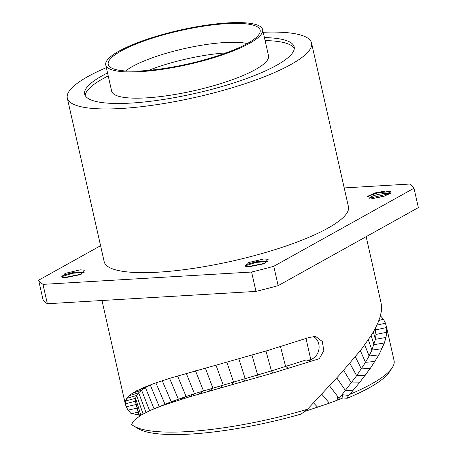 <?xml version="1.0" encoding="UTF-8"?>
<svg xmlns="http://www.w3.org/2000/svg" width="457" height="457" viewBox="0 0 457 457"><rect width="100%" height="100%" fill="white"/><g stroke="black" fill="none" stroke-linecap="round" stroke-linejoin="round"><path stroke-width="0.69" d="M321.682 394.094L329.383 403.177L337.883 399.938L337.123 396.55L338.037 396.185L337.883 399.938L342.956 397.933L347.166 398.264A132.056 29.02 167.3 0 0 389.284 372.124L392.135 367.856A135.872 29.859 -12.7 0 0 394.065 360.527L386.234 325.778M138.642 414.116L136.415 414.533L130.708 413.225L128.097 410.095L126.155 406.816L125.315 403.799L125.549 400.989L126.846 398.31L129.142 395.768L132.347 393.288L141.916 388.261L154.632 383.286L171.072 377.922L267.042 350.713L309.246 337.426L315.707 336.501L322.305 341.488L323.807 350.622L319.323 358.694L273.143 372.952L189.232 396.927L163.806 405.091L150.81 410.169L140.705 415.259L134.13 420.411L131.547 424.387A135.872 29.859 167.3 0 0 133.85 426.061A135.872 29.859 167.3 0 0 307.527 409.226L340.773 373.535L360.984 349.839L371.204 335.467L374.986 329.029L377.922 322.945L380.098 317.009L381.315 311.537L381.561 306.441L381.081 302.922L366.148 236.669M307.527 409.226L301.089 414.076A132.056 29.02 167.3 0 1 138.254 428.695L133.85 426.061M329.383 403.177L304.488 411.506M375.523 328.012L376.048 334.404L375.42 339.334L371.929 350.091L369.085 356.003L365.491 362.332L356.666 375.705L339.151 398.378L342.23 394.699L348.394 395.414L347.166 398.264M342.956 397.933L342.23 394.699M380.304 315.65L383.44 319.266L385.457 323.162L386.548 327.549L386.708 332.296L385.982 337.449L384.383 343.001L378.927 354.855L370.37 368.285L359.322 382.852L349.742 394.357L348.394 395.414M349.742 394.357A135.872 29.859 -12.7 0 0 392.135 367.856M101.98 300.512L125.486 404.816M151.615 384.377L145.435 387.599L141.584 390.198L138.705 392.786L136.677 395.454L135.563 398.281L135.723 402.68L139.168 416.247M311.16 361.013L306.053 359.973A12.47 10.928 101.5 0 0 318.512 351.085A12.47 10.928 101.5 0 0 313.102 336.341M306.053 359.973L271.424 370.89L194.436 393.666L171.186 401.732L157.042 407.627M100.58 245.706L38.639 280.192L43.004 299.564A193.888 42.604 -12.7 0 0 47.357 303.739L255.977 291.4L251.613 272.029A193.888 42.604 167.3 0 0 273.789 266.282L413.996 188.233A193.888 42.604 167.3 0 0 409.643 184.051L344.212 187.924M413.996 188.233L418.361 207.604L278.153 285.654A193.888 42.604 167.3 0 1 255.977 291.4M38.639 280.192A193.888 42.604 -12.7 0 0 42.987 284.368L251.613 272.029M67.305 98.038L104.196 261.735A125.184 27.511 -12.7 0 0 158.116 272.178A125.184 27.511 167.3 0 0 286.465 245.866A125.184 27.511 167.3 0 0 348.44 206.69L311.548 42.998A125.184 27.511 167.3 0 1 249.573 82.169A125.184 27.511 167.3 0 1 121.225 108.486A125.184 27.511 -12.7 0 1 67.305 98.038A125.184 27.511 -12.7 0 1 106.355 67.625M372.358 198.584L367.868 196.162L375.751 192.745L386.034 190.969L390.941 193.157L383.337 196.499L372.358 198.584M263.86 258.982L267.831 259.245L264.689 263.392L250.179 266.597L245.706 266.431L248.637 262.541L263.86 258.982L267.973 259.285M66.602 277.456L62.123 277.29L65.06 273.4L80.278 269.841L84.242 270.098L81.123 274.246L66.602 277.456M278.153 285.654L273.789 266.282M47.357 303.739L42.987 284.368M263.226 32.27A125.184 27.511 167.3 0 1 311.548 42.998M264.426 37.583A107.378 23.598 167.3 0 1 294.177 46.911A107.378 23.598 167.3 0 1 241.016 80.512A107.378 23.598 167.3 0 1 130.93 103.082A107.378 23.598 167.3 0 1 84.676 94.125A107.378 23.598 167.3 0 1 107.549 72.937M265.094 40.559A107.378 23.598 167.3 0 1 294.291 48.448M85.236 95.559A107.378 23.598 167.3 0 1 108.223 75.913M255.28 69.635A80.403 17.669 167.3 0 1 169.067 95.422A80.403 17.669 167.3 0 1 111.662 91.172L105.75 64.945A80.403 17.669 167.3 0 1 119.009 51.127A80.403 17.669 -12.7 0 1 205.222 25.341A80.403 17.669 -12.7 0 1 262.626 29.596L268.533 55.817A80.403 17.669 167.3 0 1 255.28 69.635M148.616 70.361A68.19 14.984 167.3 0 1 226.226 52.875M125.646 70.978A68.19 14.984 167.3 0 1 132.501 66.476A68.19 14.984 -12.7 0 1 247.243 43.575M247.306 43.535A77.861 17.109 -12.7 0 0 259.987 32.47A77.861 17.109 -12.7 0 0 209.289 25.364A77.861 17.109 -12.7 0 0 121.071 51.001A77.861 17.109 167.3 0 0 109.366 66.414A77.861 17.109 167.3 0 0 168.639 67.745A77.861 17.109 167.3 0 0 247.306 43.535M262.626 29.596A80.403 17.669 -12.7 0 1 249.368 43.415A80.403 17.669 167.3 0 1 163.155 69.201A80.403 17.669 167.3 0 1 105.75 64.945M390.524 193.477L389.581 191.272L386.034 190.969M390.147 193.699L386.576 193.391C380.527 193.728 375.306 194.865 370.924 196.807L368.97 198.447M389.792 193.945L388.05 193.934L368.976 198.344M390.478 191.62L378.042 192.745L367.548 196.464M373.141 198.515L385.222 195.904M267.773 261.832L266.488 261.17L257.097 261.45L247.271 264.277L245.809 265.169L245.94 266.488M267.374 261.513L255.931 262.432L245.329 265.82M264.9 263.301L247.871 266.671M263.346 263.9L249.745 266.625M80.278 269.841L84.157 270.093M61.752 276.674L72.355 273.292L83.797 272.372M66.168 277.485L79.764 274.76M64.288 277.536L81.323 274.16M62.363 277.348L62.232 276.028L63.694 275.137L73.526 272.309L82.917 272.029L84.191 272.692M337.883 399.938L339.151 398.378L338.009 396.893M336.78 377.905L345.441 390.507L352.833 390.701M329.491 385.777L337.597 396.362M343.63 370.37L351.324 382.932L359.322 382.852M349.839 363.355L356.666 375.705L365.206 375.357M355.357 356.854L361.344 368.896L370.37 368.285M360.344 350.656L365.491 362.332L374.951 361.453M364.743 344.846L369.085 356.003L378.927 354.855M368.313 339.825L371.929 350.091L382.081 348.685M371.141 335.564L373.997 344.641L384.383 343.001M373.34 331.965L375.42 339.334L385.982 337.449M131.833 413.482L138.18 412.248M128.097 410.095L137.146 408.164M126.155 406.816L136.197 404.485M125.315 403.799L135.443 401.257L139.579 415.973M125.549 400.989L135.563 398.281L140.882 415.145M126.846 398.31L136.677 395.454L143.035 413.893M129.142 395.768L138.705 392.786L145.972 412.368M132.347 393.288L141.584 390.198L149.616 410.683M136.592 390.781L145.435 387.599L154.049 408.826M141.916 388.261L150.296 385.005L159.265 406.684M306.047 338.506L310.532 358.431M280.518 346.674L285.614 366.554L288.584 368.285M265.974 351.027L271.424 370.89L273.143 372.952M251.956 355.055L258.285 377.254M238.828 358.728L245.129 378.562L244.506 381.149M226.786 362.075L233.544 381.915L231.888 384.703M215.961 365.086L223.153 384.96L220.565 387.902M205.342 368.045L212.825 388.01L209.3 391.083M195.493 370.793L203.445 390.849L199.069 394.031M186.279 373.438L194.436 393.666L189.232 396.927M177.556 375.968L186.073 396.385L180.098 399.704M169.581 378.385L178.31 399.075L171.609 402.423M162.229 380.715L171.186 401.732L163.806 405.091M155.877 382.846L165.011 404.274M378.939 320.426L383.44 319.266M376.911 325.19L385.457 323.162M375.46 328.132L375.865 329.874L386.548 327.549M374.774 329.417L376.048 334.404L386.708 332.296M313.485 402.84L317.684 407.278M386.576 193.391L388.05 193.934L387.496 195.053M161.932 405.576L154.317 408.712M267.831 259.245L268.168 259.33M84.237 270.116L84.539 270.201"/></g></svg>

